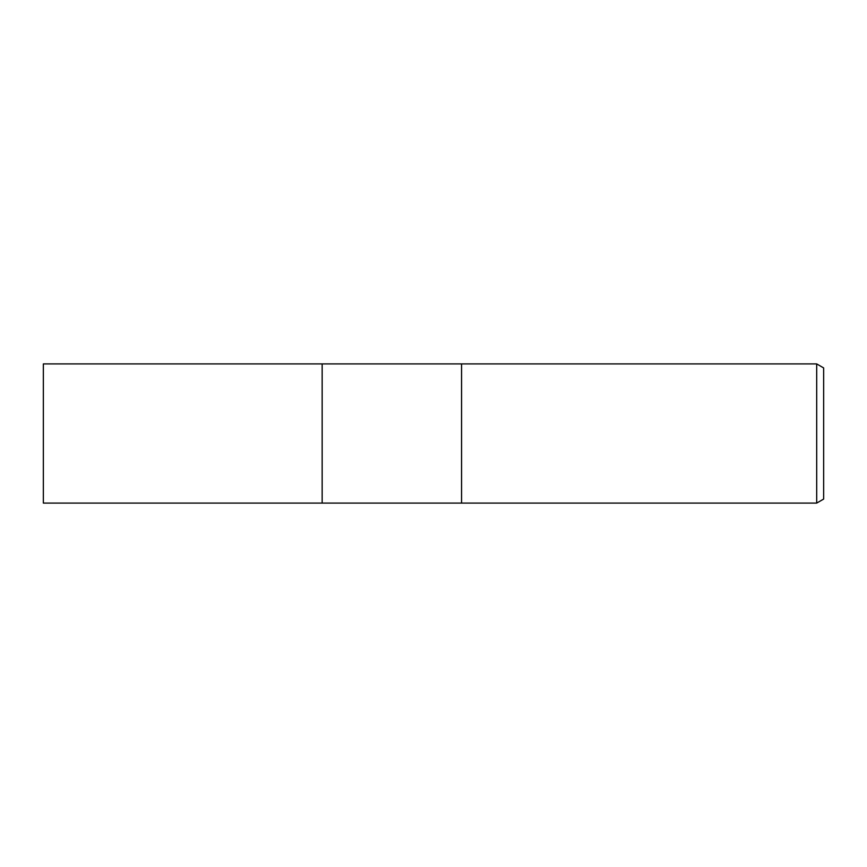 <?xml version="1.0" encoding="UTF-8"?>
<svg xmlns="http://www.w3.org/2000/svg" width="867" height="867" viewBox="0 0 867 867"><rect width="100%" height="100%" fill="white"/><g stroke="black" fill="none" stroke-linecap="round" stroke-linejoin="round"><path stroke-width="1.3" d="M461.558 503.088L322.156 503.088L322.156 363.912L816.692 363.912L823.65 367.933L823.65 499.067L816.692 503.088L461.558 503.088L461.558 363.912L461.558 503.088M816.692 503.088L816.692 363.912M322.156 503.088L43.35 503.088L43.35 363.912L322.156 363.912L322.156 503.088"/></g></svg>
